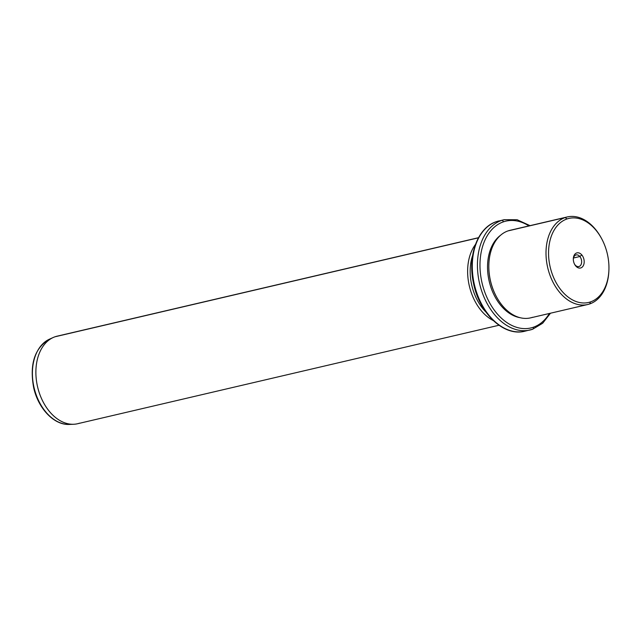 <?xml version="1.0" encoding="UTF-8"?>
<svg xmlns="http://www.w3.org/2000/svg" width="641" height="641" viewBox="0 0 641 641"><rect width="100%" height="100%" fill="white"/><g stroke="black" fill="none" stroke-linecap="round" stroke-linejoin="round"><path stroke-width="0.96" d="M579.825 256.52L573.479 258.002L579.825 256.52L581.82 254.95A7.772 5.28 76.8 0 0 574.264 255.078A7.772 5.28 76.8 0 0 575.682 265.919A7.772 5.28 76.8 0 0 583.246 265.791A7.772 5.28 76.8 0 0 581.82 254.95A7.772 5.28 -103.2 0 1 583.246 265.791A7.772 5.28 -103.2 0 1 575.682 265.919L575.105 264.949A5.977 4.062 -103.2 0 1 574.48 264.068A5.977 4.062 76.8 0 0 575.105 264.949A5.977 4.062 76.8 0 0 580.922 264.853A5.977 4.062 76.8 0 0 579.825 256.52A5.977 4.062 76.8 0 0 573.31 259.068A5.977 4.062 -103.2 0 1 576.107 254.918A5.977 4.062 -103.2 0 1 579.825 256.52A5.977 4.062 -103.2 0 1 581.611 262.522A5.977 4.062 -103.2 0 1 578.831 266.552A5.977 4.062 -103.2 0 1 575.105 264.949L575.682 265.919A7.772 5.28 -103.2 0 1 574.657 264.404A7.772 5.28 -103.2 0 1 573.318 258.692A7.772 5.28 -103.2 0 1 576.347 253.075A7.772 5.28 -103.2 0 1 581.82 254.95L579.825 256.52M608.902 270.117L608.878 270.822A44.958 30.552 -103.2 0 1 589.72 303.93L590.521 301.903A43.163 29.326 -103.2 0 1 550.94 269.989A43.163 29.326 -103.2 0 1 566.989 218.966A43.163 29.326 -103.2 0 1 606.562 250.879A43.163 29.326 -103.2 0 1 590.521 301.903L589.72 303.93A44.958 30.552 -103.2 0 1 548.496 270.686A44.958 30.552 -103.2 0 1 565.21 217.539L566.989 218.966A43.163 29.326 76.8 0 0 550.94 269.989A43.163 29.326 76.8 0 0 590.521 301.903A43.163 29.326 76.8 0 0 608.902 270.117A43.163 29.326 76.8 0 0 601.49 238.388A43.163 29.326 76.8 0 0 566.989 218.966L565.21 217.539A44.958 30.552 -103.2 0 1 601.154 237.771L601.49 238.388M587.701 304.515L530.516 317.88A44.958 30.552 -103.2 0 1 490.91 282.553A44.958 30.552 -103.2 0 1 508.033 230.896L565.21 217.539A44.958 30.552 76.8 0 0 548.087 269.188A44.958 30.552 76.8 0 0 587.701 304.515A44.958 30.552 76.8 0 0 589.72 303.93A44.958 30.552 76.8 0 0 608.886 270.47M565.21 217.539L508.033 230.896A44.958 30.552 -103.2 0 1 510.052 230.319L567.237 216.954A44.958 30.552 76.8 0 0 565.21 217.539M601.322 238.083A44.958 30.552 76.8 0 0 567.237 216.954M496.607 297.063L496.438 296.751A44.061 29.935 -103.2 0 1 488.867 264.356L488.875 264.012A44.958 30.552 76.8 0 0 496.607 297.063A44.958 30.552 76.8 0 0 532.543 317.295M508.033 230.896A44.958 30.552 76.8 0 0 488.875 264.012M519.867 317.656A44.061 29.935 -103.2 0 1 489.211 281.359A44.061 29.935 -103.2 0 1 500.605 235.239A44.061 29.935 76.8 0 0 489.211 281.359A44.061 29.935 76.8 0 0 519.867 317.656M488.875 264.188A44.061 29.935 76.8 0 0 496.519 296.903M503.409 221.842A54.854 37.266 -103.2 0 1 528.913 225.912A54.854 37.266 76.8 0 0 503.409 221.842A1.795 1.314 -109 0 0 501.631 220.416A56.648 38.492 -103.2 0 1 504.179 219.687A56.648 38.492 76.8 0 0 501.631 220.416A1.795 1.314 71 0 1 503.409 221.842A54.854 37.266 76.8 0 0 483.018 286.687A54.854 37.266 76.8 0 0 533.312 327.247A54.854 37.266 -103.2 0 1 483.018 286.687A54.854 37.266 -103.2 0 1 503.409 221.842M549.377 313.473A54.854 37.266 -103.2 0 1 533.312 327.247A54.854 37.266 76.8 0 0 549.377 313.473M532.519 329.282A1.795 1.314 -109 0 0 532.607 329.25A1.795 1.314 -109 0 0 533.312 327.247A1.795 1.314 71 0 1 532.607 329.25A1.795 1.314 71 0 1 532.519 329.282A56.648 38.492 -103.2 0 1 529.971 330.011A56.648 38.492 -103.2 0 1 480.061 285.501A56.648 38.492 -103.2 0 1 501.631 220.416L496.495 221.618A56.648 38.492 -103.2 0 1 499.043 220.889A56.648 38.492 76.8 0 0 496.495 221.618L501.631 220.416A56.648 38.492 76.8 0 0 480.061 285.501A56.648 38.492 76.8 0 0 529.971 330.011A56.648 38.492 76.8 0 0 532.519 329.282M496.302 221.69A1.795 1.314 71 0 1 496.398 221.65C477.617 227.555 467.449 255.535 473.403 282.697C479.035 313.024 503.698 336.894 524.827 331.213A56.648 38.492 -103.2 0 1 474.917 286.703A56.648 38.492 -103.2 0 1 496.495 221.618A1.795 1.314 -109 0 0 496.398 221.65A1.795 1.314 71 0 1 496.495 221.618A56.648 38.492 76.8 0 0 474.917 286.703A56.648 38.492 76.8 0 0 524.827 331.213L532.607 329.25L542.671 323.248L550.491 313.209M485.878 311.991A43.163 29.326 -103.2 0 1 472.649 255.374A43.163 29.326 76.8 0 0 485.878 311.991M493.225 320.524A44.958 30.552 -103.2 0 1 469.34 286.006A44.958 30.552 -103.2 0 1 475.454 244.477A44.958 30.552 76.8 0 0 469.34 286.006A44.958 30.552 76.8 0 0 493.225 320.524M498.978 325.251L77.577 423.733A44.958 30.552 -103.2 0 1 37.971 388.414A44.958 30.552 -103.2 0 1 55.086 336.757L478.45 237.811L55.086 336.757A44.958 30.552 -103.2 0 1 57.113 336.172L478.515 237.691M51.272 338.464A44.165 30.007 76.8 0 0 49.541 339.145C34.63 347.991 29.358 364.232 33.709 387.877C38.308 408.67 54.229 425.384 69.476 424.43A44.165 30.007 -103.2 0 1 34.093 387.725A44.165 30.007 -103.2 0 1 49.541 339.145A44.165 30.007 76.8 0 0 34.093 387.725A44.165 30.007 76.8 0 0 69.476 424.43L73.619 424.27A44.958 30.552 76.8 0 0 79.604 423.156M55.086 336.757A44.958 30.552 76.8 0 0 53.331 337.446A44.958 30.552 76.8 0 0 37.595 386.908A44.958 30.552 76.8 0 0 73.619 424.27M496.398 221.65L504.179 219.687L517.167 219.751L530.027 225.648M49.541 339.145L53.331 337.446"/></g></svg>
